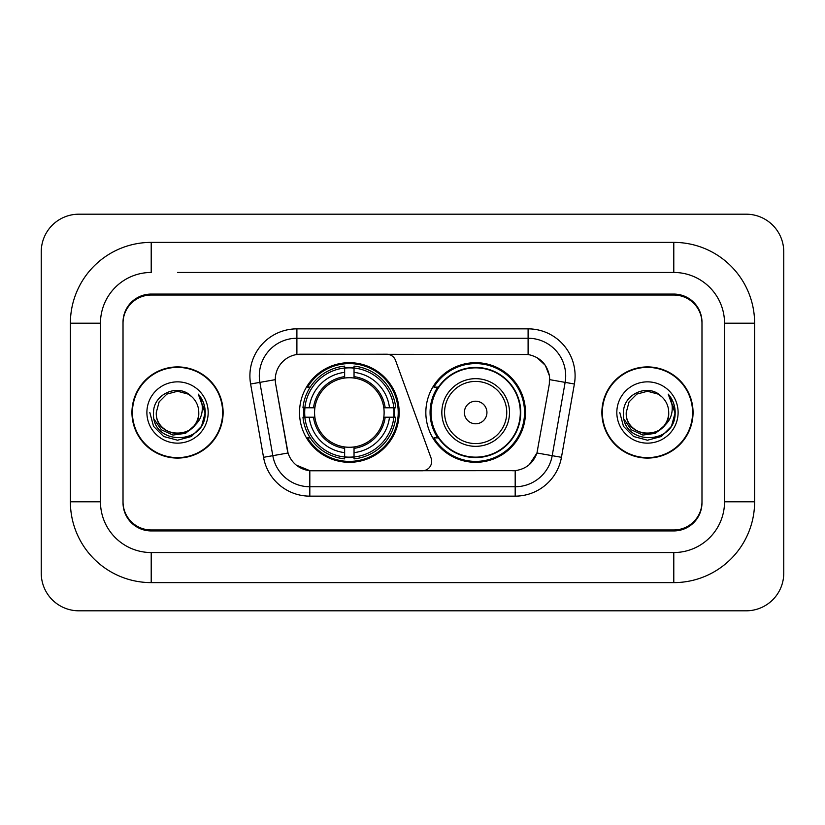 <?xml version="1.0" encoding="UTF-8"?>
<svg xmlns="http://www.w3.org/2000/svg" width="825" height="825" viewBox="0 0 825 825"><rect width="100%" height="100%" fill="white"/><g stroke="black" fill="none" stroke-linecap="round" stroke-linejoin="round"><path stroke-width="1.24" d="M296.897 328.855L296.897 354.513L386.708 354.224A9.395 9.395 0 0 1 395.546 360.412L431.114 458.164A9.395 9.395 0 0 1 422.287 470.776L312.252 470.776A25.379 25.379 0 0 1 287.265 449.8L275.663 384.007L288.049 452.997L272.797 455.678L259.875 382.377A37.599 37.599 0 0 1 296.897 338.25L528.103 338.25A37.599 37.599 0 0 1 565.125 382.377L552.203 455.678A37.599 37.599 0 0 1 515.182 486.75L309.818 486.75A37.599 37.599 0 0 1 272.797 455.678L263.546 457.318L250.614 384.007A46.994 46.994 0 0 1 296.897 328.855L528.103 328.855L528.103 354.513C539.88 356.957 546.985 364.073 549.44 375.849L549.337 384.007L536.951 452.997C533.249 463.217 525.989 469.105 515.182 470.652L312.252 470.776M299.527 412.5A49.809 49.809 0 0 0 349.336 462.309A49.809 49.809 0 0 0 399.156 412.5A49.809 49.809 0 0 0 349.336 362.691A49.809 49.809 0 0 0 299.527 412.5M528.103 354.513L300.651 354.224A25.379 25.379 0 0 0 275.663 384.007L275.282 379.655L259.875 382.377A37.599 37.599 0 0 1 259.298 375.849M304.002 417.202A45.581 45.581 0 0 1 304.002 407.798M437.797 437.879A45.581 45.581 0 0 1 437.797 387.121M525.473 412.5A49.809 49.809 0 0 1 475.664 462.309A49.809 49.809 0 0 1 425.844 412.5A49.809 49.809 0 0 1 475.664 362.691A49.809 49.809 0 0 1 525.473 412.5M177.53 272.456L673.788 272.456L177.53 272.456M754.617 323.214L724.536 323.214L724.536 501.786L724.536 323.214A50.758 50.758 0 0 0 673.788 272.456L673.788 242.385L151.212 242.385A80.829 80.829 0 0 0 70.383 323.214L70.383 501.786A80.829 80.829 0 0 0 151.212 582.615L673.788 582.615A80.829 80.829 0 0 0 754.617 501.786L754.617 323.214A80.829 80.829 0 0 0 673.788 242.385M673.788 582.615L673.788 552.544L151.212 552.544L673.788 552.544A50.758 50.758 0 0 0 724.536 501.786L754.617 501.786M70.383 501.786L100.464 501.786L100.464 323.214L100.464 501.786A50.758 50.758 0 0 0 151.212 552.544L151.212 582.615M673.788 295.02L151.212 295.02A28.194 28.194 0 0 0 123.018 323.214L123.018 501.786A28.194 28.194 0 0 0 151.212 529.98L673.788 529.98A28.194 28.194 0 0 0 701.982 501.786L701.982 323.214A28.194 28.194 0 0 0 673.788 295.02M151.212 242.385L151.212 272.456A50.758 50.758 0 0 0 100.464 323.214L70.383 323.214M783.75 251.78A37.599 37.599 0 0 0 746.151 214.191L78.849 214.191A37.599 37.599 0 0 0 41.25 251.78L41.25 573.22A37.599 37.599 0 0 0 78.849 610.809L746.151 610.809A37.599 37.599 0 0 0 783.75 573.22L783.75 251.78M131.948 412.5A45.581 45.581 0 0 0 177.53 458.081A45.581 45.581 0 0 0 223.111 412.5A45.581 45.581 0 0 0 177.53 366.919A45.581 45.581 0 0 0 131.948 412.5M601.889 412.5A45.581 45.581 0 0 0 647.47 458.081A45.581 45.581 0 0 0 693.052 412.5A45.581 45.581 0 0 0 647.47 366.919A45.581 45.581 0 0 0 601.889 412.5M275.282 379.603L275.56 375.849M528.103 328.855A46.994 46.994 0 0 1 574.386 384.007L561.454 457.318A46.994 46.994 0 0 1 515.182 496.145L309.818 496.145L309.818 470.652L296.278 465.114M537.044 357.627L545.325 365.341L549.44 375.849L549.718 379.655L574.386 384.007M515.182 496.145L515.182 470.652L512.748 470.776M565.125 382.377L552.203 455.678L536.951 452.997L529.372 464.558M537.735 449.8L537.58 450.605M287.42 450.605L287.265 449.8M701.982 322.276A28.194 28.194 0 0 0 673.788 294.071L151.212 294.071A28.194 28.194 0 0 0 123.018 322.276L123.018 502.724A28.194 28.194 0 0 0 151.212 530.929L673.788 530.929A28.194 28.194 0 0 0 701.982 502.724L701.982 323.214M123.018 322.276L123.018 323.214M123.018 501.786L123.018 502.724M701.982 502.724L701.982 501.786M222.647 412.5A45.117 45.117 0 0 0 177.53 367.383A45.117 45.117 0 0 0 132.423 412.5A45.117 45.117 0 0 0 177.53 457.617A45.117 45.117 0 0 0 222.647 412.5M193.813 426.154C182.531 441.396 155.182 431.64 156.286 412.5C154.987 439.911 200.083 439.911 198.773 412.5C200.083 439.911 154.987 439.911 156.286 412.5L159.132 401.878L166.908 394.103L177.53 391.256L188.152 394.103L191.452 396.443C178.406 382.779 153.306 394.041 153.543 412.5C151.15 445.294 204.332 446.16 205.198 414.098L205.239 412.5C205.157 405.529 202.847 399.413 198.278 394.144C201.754 399.826 202.971 405.952 201.95 412.5C200.96 418.069 198.248 422.627 193.813 426.154A21.244 21.244 0 0 0 198.773 412.5C200.083 439.911 154.987 439.911 156.286 412.5L159.132 401.878L166.908 394.103M198.773 412.5A21.244 21.244 0 0 0 191.452 396.443M195.164 425.009L185.573 433.311L173.002 435.064L161.432 429.835L154.203 419.389M146.891 412.5A30.649 30.649 0 0 0 177.53 443.149A30.649 30.649 0 0 0 208.178 412.5A30.649 30.649 0 0 0 177.53 381.851A30.649 30.649 0 0 0 146.891 412.5M198.278 394.144L205.229 413.304L203.94 404.106L205.229 413.304L203.94 404.106L205.229 413.304L198.485 394.381L205.229 413.304L198.485 394.381L205.239 412.5L201.527 426.35L191.39 436.497L177.53 440.21L163.68 436.497L153.532 426.35L149.82 412.5M198.485 394.381L205.229 413.325M692.577 412.5A45.117 45.117 0 0 0 647.47 367.383A45.117 45.117 0 0 0 602.353 412.5A45.117 45.117 0 0 0 647.47 457.617A45.117 45.117 0 0 0 692.577 412.5M668.714 412.5C670.013 439.911 624.917 439.911 626.227 412.5L629.073 401.878L636.848 394.103L647.47 391.256L658.092 394.103L661.392 396.443C648.347 382.779 623.246 394.041 623.483 412.5C621.091 445.294 674.273 446.16 675.128 414.098L675.18 412.5C675.097 405.529 672.777 399.413 668.219 394.144C671.684 399.826 672.911 405.952 671.88 412.5C670.89 418.069 668.178 422.627 663.754 426.154A21.244 21.244 0 0 0 668.714 412.5C670.013 439.911 624.917 439.911 626.227 412.5L629.073 401.878L636.848 394.103L647.47 391.256L658.092 394.103L661.392 396.443A21.244 21.244 0 0 1 668.714 412.5C670.013 439.911 624.917 439.911 626.227 412.5C625.113 431.64 652.472 441.396 663.754 426.154M665.105 425.009L655.504 433.311L642.943 435.064L631.373 429.835L624.143 419.389M616.822 412.5A30.649 30.649 0 0 0 647.47 443.149A30.649 30.649 0 0 0 678.109 412.5A30.649 30.649 0 0 0 647.47 381.851A30.649 30.649 0 0 0 616.822 412.5M668.219 394.144L675.159 413.304L673.87 404.106L675.18 412.5M619.761 412.5L623.473 426.35L633.61 436.497L647.47 440.21L661.32 436.497L671.467 426.35L675.18 412.5L668.425 394.381L675.159 413.304L668.632 394.618M668.425 394.381L675.159 413.325M354.038 456.988L354.038 458.875A46.623 46.623 0 0 0 395.722 417.202L393.834 417.202A44.736 44.736 0 0 1 354.038 456.988L354.038 452.636A40.415 40.415 0 0 0 389.483 417.202L383.8 417.202A34.774 34.774 0 0 0 354.038 378.046L354.038 368.012A44.736 44.736 0 0 1 393.834 407.798L395.722 407.798A46.623 46.623 0 0 0 354.038 366.125L354.038 368.012M304.848 417.202L302.961 417.202A46.623 46.623 0 0 0 344.644 458.875L344.644 456.988A44.736 44.736 0 0 1 304.848 417.202L309.2 417.202A40.415 40.415 0 0 0 344.644 452.636L344.644 446.954A34.774 34.774 0 0 0 383.8 417.202L385.182 417.202A36.156 36.156 0 0 1 354.038 448.346L354.038 452.636M344.644 368.012L344.644 366.125A46.623 46.623 0 0 0 302.961 407.798L304.848 407.798A44.736 44.736 0 0 1 344.644 368.012L344.644 372.364A40.415 40.415 0 0 0 309.2 407.798L314.882 407.798A34.774 34.774 0 0 0 344.644 446.954L344.644 448.346A36.156 36.156 0 0 1 313.5 417.202L309.2 417.202M304.941 417.202A44.643 44.643 0 0 1 304.941 407.798M354.038 368.105A44.643 44.643 0 0 0 344.644 368.105M393.742 407.798A44.643 44.643 0 0 1 393.742 417.202M393.834 407.798L389.483 407.798A40.415 40.415 0 0 0 354.038 372.364M389.483 417.202L393.834 417.202M344.644 452.636L344.644 456.988M383.8 407.798L389.483 407.798M354.038 447.016L354.038 448.346M344.644 446.954A34.774 34.774 0 0 1 314.882 417.202L313.5 417.202M354.038 456.895A44.643 44.643 0 0 1 344.644 456.895M309.2 407.798L304.848 407.798M344.644 377.984L344.644 372.364M354.038 378.046A34.774 34.774 0 0 0 314.882 407.798L313.5 407.798A36.156 36.156 0 0 1 344.644 376.654M354.038 377.984L354.038 376.654A36.156 36.156 0 0 1 385.182 407.798M310.231 387.121L307.57 387.121A48.871 48.871 0 0 1 398.217 412.5A48.871 48.871 0 0 1 307.57 437.879L310.231 437.879M486.936 412.5A11.282 11.282 0 0 0 475.664 401.218A11.282 11.282 0 0 0 464.382 412.5A11.282 11.282 0 0 0 475.664 423.782A11.282 11.282 0 0 0 486.936 412.5M509.499 412.5A33.835 33.835 0 0 0 475.664 378.665A33.835 33.835 0 0 0 441.829 412.5A33.835 33.835 0 0 0 475.664 446.335A33.835 33.835 0 0 0 509.499 412.5A33.835 33.835 0 0 1 475.664 446.335A33.835 33.835 0 0 1 441.829 412.5M520.307 412.5A44.643 44.643 0 0 0 475.664 367.857A44.643 44.643 0 0 0 431.011 412.5A44.643 44.643 0 0 0 475.664 457.143A44.643 44.643 0 0 0 520.307 412.5M524.535 412.5A48.871 48.871 0 0 1 433.888 437.879L438.415 437.879A45.066 45.066 0 0 0 505.478 446.294A45.066 45.066 0 0 0 505.478 378.706A45.066 45.066 0 0 0 438.415 387.121L433.888 387.121A48.871 48.871 0 0 1 524.535 412.5M309.818 496.145A46.994 46.994 0 0 1 263.546 457.318M250.614 384.007L259.875 382.377M552.203 455.678L561.454 457.318M354.038 446.954A34.774 34.774 0 0 0 383.8 417.202M344.644 457.318A45.066 45.066 0 0 0 354.038 457.318M394.154 417.202A45.066 45.066 0 0 0 394.154 407.798M354.038 367.682A45.066 45.066 0 0 0 344.644 367.682M506.746 412.5A31.082 31.082 0 0 0 475.664 381.418A31.082 31.082 0 0 0 444.572 412.5A31.082 31.082 0 0 0 475.664 443.582A31.082 31.082 0 0 0 506.746 412.5"/></g></svg>
